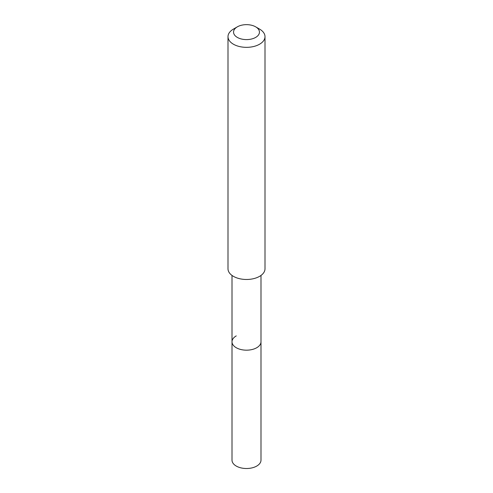 <?xml version="1.0" encoding="UTF-8"?>
<svg xmlns="http://www.w3.org/2000/svg" width="493" height="493" viewBox="0 0 493 493"><rect width="100%" height="100%" fill="white"/><g stroke="black" fill="none" stroke-linecap="round" stroke-linejoin="round"><path stroke-width="0.74" d="M232.006 275.433L232.006 460.142A14.494 8.369 0 0 0 240.954 467.875A14.494 8.369 0 0 0 256.748 466.058A14.494 8.369 0 0 0 260.994 460.142L260.994 341.809A14.494 8.369 180 0 1 256.748 347.725A14.494 8.369 180 0 1 240.954 349.537A14.494 8.369 180 0 1 232.006 341.809A14.494 8.369 180 0 1 236.252 335.893M232.006 341.809A14.494 8.369 0 0 0 240.954 349.537A14.494 8.369 0 0 0 256.748 347.725A14.494 8.369 0 0 0 260.994 341.809L260.994 275.433M228 36.661L228 268.796A18.5 10.68 0 0 0 239.419 278.662A18.5 10.68 0 0 0 259.583 276.351A18.5 10.68 0 0 0 265 268.796L265 36.661A18.5 10.68 180 0 1 259.583 44.21A18.5 10.68 180 0 1 239.419 46.527A18.5 10.68 180 0 1 228 36.661A18.5 10.68 180 0 1 233.417 29.105L237.343 26.838A12.954 7.475 180 0 1 255.657 26.838A12.954 7.475 180 0 1 255.657 37.413A12.954 7.475 180 0 1 237.343 37.413A12.954 7.475 180 0 1 237.343 26.838L233.417 29.105M255.657 26.838L259.583 29.105A18.5 10.68 180 0 1 265 36.661"/></g></svg>
